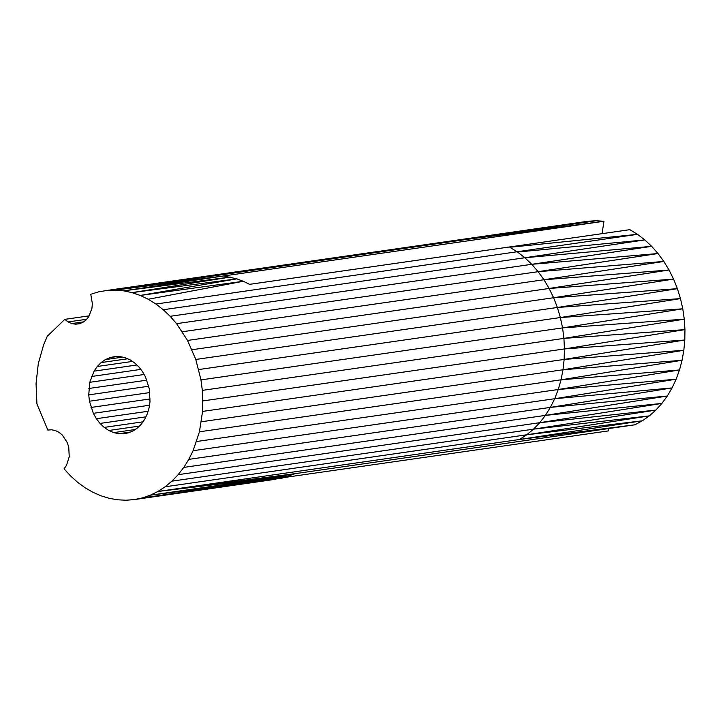 <?xml version="1.0" encoding="UTF-8"?>
<svg xmlns="http://www.w3.org/2000/svg" width="721" height="721" viewBox="0 0 721 721"><rect width="100%" height="100%" fill="white"/><g stroke="black" fill="none" stroke-linecap="round" stroke-linejoin="round"><path stroke-width="1.08" d="M284.371 477.5L608.47 430.897L608.019 428.662M275.728 479.24L254.747 482.268L275.728 479.24M282.425 478.059L262.913 480.583L288.977 476.184L270.835 477.87L295.349 473.625L282.425 478.059L142.379 497.914L134.223 499.599L125.914 500.23L117.541 499.797L109.186 498.31L100.931 495.787L92.865 492.254L85.069 487.738L77.616 482.286L70.586 475.968L64.052 468.821L66.494 465.36L69.234 456.735L68.747 447.2L67.296 442.649L62.33 435.042L59.041 432.348L55.418 430.572L51.633 429.788L47.847 430.049L36.933 403.922L36.05 383.59L38.285 363.69L43.566 344.962L47.289 336.265L64.791 319.358L68.134 321.926L71.794 323.567L75.597 324.189L79.355 323.774L82.906 322.341L86.069 319.962L88.71 316.735L91.927 308.408L92.36 303.685L90.765 294.258L98.768 291.825L106.978 290.446L115.306 290.112L123.688 290.842L132.024 292.627L140.225 295.439L148.229 299.251L155.934 304.037L163.27 309.742L170.165 316.303L176.555 323.666L187.541 340.456L195.788 359.455L200.97 379.886L202.34 390.385L202.565 411.421L199.438 431.807L193.102 450.715L188.803 459.376L183.81 467.388L178.159 474.67L171.922 481.159L165.154 486.774L157.926 491.47L150.31 495.201L262.913 480.583L142.379 497.914L254.747 482.268L134.223 499.599M288.977 476.184L150.31 495.201L142.379 497.914M165.154 486.774L526.745 434.79L519.508 439.486L634.868 424.804L295.349 473.625L157.926 491.47L270.835 477.87L150.31 495.201M89.801 382.31L94.063 371.153L97.272 366.484L101.084 362.591L105.392 359.599L110.088 357.562L115.036 356.562L120.11 356.616L125.157 357.715L130.05 359.833L134.656 362.924L138.847 366.89L142.506 371.621L145.534 377.002L149.391 389.088L150.004 401.831L149.058 408.014L147.3 413.854L144.786 419.171L141.577 423.849L137.765 427.733L133.457 430.734L128.762 432.762L123.814 433.763L118.749 433.718L113.693 432.609L108.799 430.491L104.203 427.4L100.012 423.434L96.353 418.703L93.324 413.322L89.458 401.236L88.737 394.865L89.801 382.31L144.119 374.496M249.583 284.344L629.848 229.666L249.583 284.344L243.283 281.289L140.225 295.439L236.839 278.865L132.024 292.627L230.296 277.08L123.688 290.842L223.699 275.945L115.306 290.112L596.042 220.77L588.183 221.221L468.56 238.453L596.042 220.77L603.955 221.266L223.699 275.945L236.839 278.865L243.283 281.289L148.229 299.251M89.161 315.852L64.791 319.358M68.134 321.926L86.646 319.268M83.528 321.872L71.794 323.567M79.851 323.576L75.597 324.189M171.922 481.159L533.513 429.166L526.745 434.79L642.294 420.812L519.508 439.486L157.926 491.47M155.934 304.037L637.499 234.334L629.848 229.666M644.79 239.904L637.499 234.334L509.81 247.267L517.516 252.044L644.79 239.904L524.861 257.748L651.658 246.33L644.79 239.904M170.165 316.303L531.756 264.31L651.658 246.33L658.03 253.531L531.756 264.31L538.145 271.673L658.03 253.531L663.843 261.453L538.145 271.673L543.958 279.748L663.843 261.453L669.043 270.005L543.958 279.748L549.132 288.472L669.043 270.005L673.576 279.108L549.132 288.472L553.62 297.737L673.576 279.108L677.407 288.679L553.62 297.737L557.378 307.461L677.407 288.679L680.48 298.611L557.378 307.461L560.37 317.546L680.48 298.611L682.778 308.804L560.37 317.546L562.56 327.893L682.778 308.804L684.274 319.178L562.56 327.893L563.921 338.392L684.274 319.178L684.95 329.614L563.921 338.392L564.453 348.937L684.95 329.614L684.806 340.006L564.453 348.937L564.146 359.428L684.806 340.006L683.841 350.271L564.146 359.428L563.002 369.756L683.841 350.271L682.066 360.284L563.002 369.756L561.028 379.814L682.066 360.284L679.497 369.963L561.028 379.814L558.252 389.502L679.497 369.963L676.154 379.201L558.252 389.502L554.692 398.722L676.154 379.201L672.08 387.916L554.692 398.722L550.393 407.383L672.08 387.916L667.304 396.018L550.393 407.383L545.391 415.395L667.304 396.018L661.887 403.427L545.391 415.395L539.75 422.686L661.887 403.427L655.876 410.078L539.75 422.686L533.513 429.166L655.876 410.078L649.324 415.891L533.513 429.166M526.745 434.79L649.324 415.891L642.294 420.812L634.868 424.804M178.159 474.67L539.75 422.686M183.81 467.388L545.391 415.395M188.803 459.376L550.393 407.383M193.102 450.715L554.692 398.722M196.662 441.495L558.252 389.502M199.438 431.807L561.028 379.814M201.411 421.749L563.002 369.756M202.565 411.421L564.146 359.428M202.871 400.93L564.453 348.937M202.34 390.385L563.921 338.392M200.97 379.886L562.56 327.893M198.78 369.54L560.37 317.546M195.788 359.455L557.378 307.461M192.029 349.73L553.62 297.737M187.541 340.456L549.132 288.472M182.368 331.741L543.958 279.748M176.555 323.666L538.145 271.673M163.27 309.742L524.861 257.748L531.756 264.31M602.062 233.658L603.955 221.266L476.896 238.119L468.56 238.453L106.978 290.446M110.088 357.562L116.937 356.58M105.392 359.599L122.507 357.138M101.084 362.591L127.617 358.779M97.272 366.484L132.421 361.428M94.063 371.153L136.846 364.997M91.549 376.479L140.784 369.395M88.854 388.493L146.778 380.165M88.737 394.865L148.688 386.24M89.458 401.236L149.788 392.566M91.008 407.446L150.049 398.956M93.324 413.322L149.481 405.247M96.353 418.703L148.075 411.267M100.012 423.434L145.885 416.837M104.203 427.4L142.965 421.83M108.799 430.491L139.378 426.093M113.693 432.609L135.197 429.518M118.749 433.718L130.447 432.032M517.516 252.044L524.861 257.748"/></g></svg>
